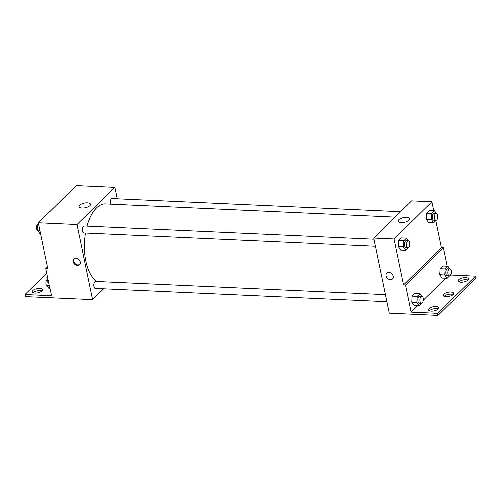 <?xml version="1.0" encoding="UTF-8"?>
<svg xmlns="http://www.w3.org/2000/svg" width="501" height="501" viewBox="0 0 501 501"><rect width="100%" height="100%" fill="white"/><g stroke="black" fill="none" stroke-linecap="round" stroke-linejoin="round"><path stroke-width="0.75" d="M103.601 288.776L92.541 299.629L25.482 296.598L25.05 294.513L51.471 295.722L45.854 268.611L47.889 268.705L38.377 222.788L76.309 185.577L114.917 187.336L117.297 198.803M77.392 265.367A4.077 3.156 45.5 0 1 73.547 262.806A4.077 3.156 45.5 0 1 73.779 258.81A4.077 3.156 45.5 0 1 78.889 259.512A4.077 3.156 45.5 0 1 79.49 264.628A4.077 3.156 45.5 0 1 77.392 265.367M92.541 299.629L76.991 224.548L38.377 222.788M373.934 239.246L84.162 226.026A3.494 1.703 92.6 0 0 82.421 231.067A3.494 1.703 92.6 0 0 83.842 233.003L375.393 246.31M385.407 294.638L95.635 281.412A3.494 1.703 92.6 0 0 93.894 286.453A3.494 1.703 92.6 0 0 95.315 288.394L386.866 301.702M76.991 224.548L114.917 187.336M400.562 211.729L112.143 198.571A3.494 1.703 92.6 0 0 110.402 203.606A3.494 1.703 92.6 0 0 110.546 204.151M395.051 217.133L105.536 203.92A39.604 19.295 92.6 0 0 86.974 226.151M85.464 233.078A39.604 19.295 92.6 0 0 85.815 261.059A39.604 19.295 92.6 0 0 97.019 281.481M87.418 202.842A5.843 2.367 168.3 0 1 90.499 204.251A5.843 2.367 168.3 0 1 85.258 207.752A5.843 2.367 168.3 0 1 79.058 206.619A5.843 2.367 168.3 0 1 81.594 203.976A5.843 2.367 168.3 0 1 87.418 202.842M74.067 258.566A4.077 3.156 -134.5 0 0 74.198 262.493A4.077 3.156 -134.5 0 0 77.924 264.847A4.077 3.156 -134.5 0 0 79.734 264.346M45.854 268.611L47.526 266.97M25.05 294.513L46.8 273.177M33.166 292.716A5.242 2.123 168.3 0 1 40.193 290.511A5.242 2.123 168.3 0 1 42.046 290.874M39.761 288.426A5.242 2.123 168.3 0 1 42.529 289.691A5.242 2.123 168.3 0 1 37.825 292.828A5.242 2.123 168.3 0 1 32.258 291.814A5.242 2.123 168.3 0 1 34.538 289.446A5.242 2.123 168.3 0 1 39.761 288.426M47.839 278.205A5.242 2.123 168.3 0 1 47.013 277.341A5.242 2.123 168.3 0 1 47.432 276.22M435.851 220.672L441.45 247.713L403.524 284.931L405.553 285.025L411.171 312.136L437.592 313.338L438.018 315.423L389.239 313.169L373.696 238.088L411.622 200.876L431.943 201.803L433.785 210.689M386.741 273.089A4.077 3.156 -134.5 0 0 386.509 277.084A4.077 3.156 -134.5 0 0 390.354 279.646A4.077 3.156 45.5 0 1 386.509 277.084A4.077 3.156 45.5 0 1 386.741 273.089A4.077 3.156 45.5 0 1 391.845 273.79A4.077 3.156 45.5 0 1 392.452 278.907A4.077 3.156 45.5 0 1 390.354 279.646A4.077 3.156 -134.5 0 0 392.452 278.907M403.524 284.931L394.018 239.015L373.696 238.088M426.27 219.213L428.612 222.563L426.27 219.213L426.67 213.175L426.27 219.213L431.355 219.444L431.749 213.407L434.486 210.721L436.333 213.363M429.407 210.489L426.67 213.175L429.407 210.489L434.486 210.721M398.289 246.667L400.631 250.018L398.289 246.667L398.69 240.63L398.289 246.667L403.368 246.899L403.768 240.862L406.505 238.175L408.353 240.818M401.426 237.944L398.69 240.63L401.426 237.944L406.505 238.175M394.018 239.015L431.943 201.803M406.48 217.396A5.843 2.367 168.3 0 1 409.555 218.805A5.843 2.367 168.3 0 1 404.313 222.312A5.843 2.367 168.3 0 1 398.113 221.179A5.843 2.367 168.3 0 1 400.65 218.536A5.843 2.367 168.3 0 1 406.48 217.396M441.45 247.713L443.485 247.807L447.287 266.175M450.637 274.993L475.518 276.126L475.95 278.212L438.018 315.423M475.518 276.126L437.592 313.338M444.199 296.323A5.242 2.123 168.3 0 1 451.226 294.125A5.242 2.123 168.3 0 1 453.079 294.488M458.954 281.85A5.242 2.123 168.3 0 1 467.834 280.015M429.451 310.795A5.242 2.123 168.3 0 1 438.331 308.96M443.485 247.807L405.553 285.025M411.791 302.147L414.133 305.497L411.791 302.147L412.191 296.116L411.791 302.147L416.876 302.379L417.27 296.348L420.007 293.661L421.855 296.304M414.928 293.429L412.191 296.116L414.928 293.429L420.007 293.661M439.778 274.692L442.114 278.042L439.778 274.692L440.172 268.661L439.778 274.692L444.857 274.924L445.251 268.893L447.988 266.206L449.835 268.843M442.909 265.975L440.172 268.661L442.909 265.975L447.988 266.206M445.746 278.212L423.32 300.218M417.765 305.666L411.171 312.136M450.794 292.039A5.242 2.123 168.3 0 1 453.555 293.298A5.242 2.123 168.3 0 1 448.858 296.442A5.242 2.123 168.3 0 1 443.291 295.427A5.242 2.123 168.3 0 1 445.564 293.054A5.242 2.123 168.3 0 1 450.794 292.039M460.807 282.213A5.242 2.123 168.3 0 1 458.046 280.955A5.242 2.123 168.3 0 1 462.742 277.811A5.242 2.123 168.3 0 1 468.31 278.825A5.242 2.123 168.3 0 1 466.03 281.199A5.242 2.123 168.3 0 1 460.807 282.213M431.305 311.159A5.242 2.123 168.3 0 1 428.543 309.9A5.242 2.123 168.3 0 1 433.246 306.756A5.242 2.123 168.3 0 1 438.807 307.771A5.242 2.123 168.3 0 1 436.534 310.144A5.242 2.123 168.3 0 1 431.305 311.159M408.24 247.77L405.71 250.25L403.368 246.899M408.296 240.812L406.267 240.724A3.494 1.703 92.6 0 0 404.526 245.766A3.494 1.703 92.6 0 0 405.948 247.701L407.983 247.795A3.494 1.703 92.6 0 0 409.843 244.382A3.494 1.703 92.6 0 0 408.296 240.812A3.494 1.703 92.6 0 0 406.562 245.853A3.494 1.703 92.6 0 0 407.983 247.795M405.71 250.25L400.631 250.018M403.768 240.862L398.69 240.63M436.221 220.315L433.691 222.795L431.355 219.444M436.283 213.357L434.248 213.263A3.494 1.703 92.6 0 0 432.507 218.304A3.494 1.703 92.6 0 0 433.929 220.246L435.964 220.34A3.494 1.703 92.6 0 0 437.824 216.927A3.494 1.703 92.6 0 0 436.283 213.357A3.494 1.703 92.6 0 0 434.542 218.398A3.494 1.703 92.6 0 0 435.964 220.34M433.691 222.795L428.612 222.563M431.749 213.407L426.67 213.175M421.742 303.249L419.212 305.729L416.876 302.379M421.804 296.298L419.769 296.204A3.494 1.703 92.6 0 0 418.028 301.245A3.494 1.703 92.6 0 0 419.45 303.186L421.485 303.28A3.494 1.703 92.6 0 0 423.345 299.867A3.494 1.703 92.6 0 0 421.804 296.298A3.494 1.703 92.6 0 0 420.063 301.339A3.494 1.703 92.6 0 0 421.485 303.28M419.212 305.729L414.133 305.497M417.27 296.348L412.191 296.116M449.723 275.794L447.199 278.274L444.857 274.924M449.785 268.843L447.75 268.749A3.494 1.703 92.6 0 0 446.015 273.79A3.494 1.703 92.6 0 0 447.437 275.732L449.466 275.826A3.494 1.703 92.6 0 0 451.326 272.412A3.494 1.703 92.6 0 0 449.785 268.843A3.494 1.703 92.6 0 0 448.044 273.884A3.494 1.703 92.6 0 0 449.466 275.826M447.199 278.274L442.114 278.042M445.251 268.893L440.172 268.661M40.612 233.591L39.911 233.554L37.569 230.209L37.97 224.172L38.546 223.603M39.936 230.316L37.569 230.209M38.671 224.204L37.97 224.172M38.176 223.966A3.494 1.703 92.6 0 0 36.698 228.982A3.494 1.703 92.6 0 0 38.07 230.917M50.056 288.889L49.348 288.852L47.013 285.507L47.407 279.47L47.983 278.9M49.374 285.614L47.013 285.507M48.109 279.502L47.407 279.47M47.62 279.264A3.494 1.703 92.6 0 0 46.136 284.28A3.494 1.703 92.6 0 0 47.507 286.215"/></g></svg>
